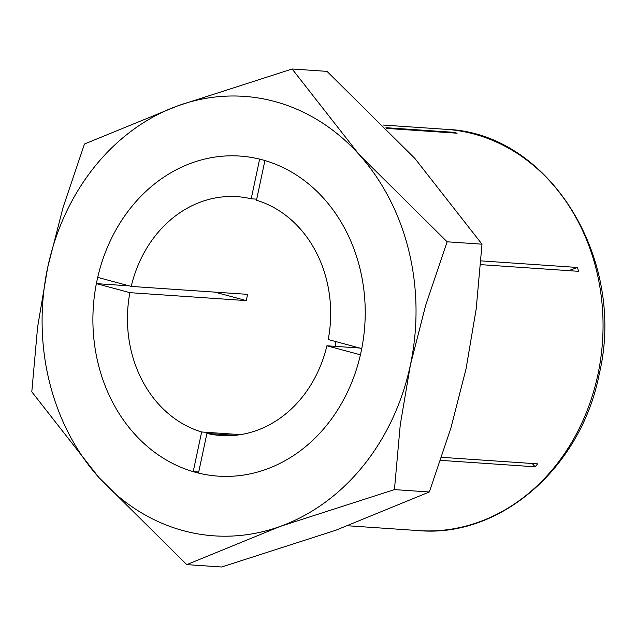 <?xml version="1.0" encoding="UTF-8"?>
<svg xmlns="http://www.w3.org/2000/svg" width="636" height="636" viewBox="0 0 636 636"><rect width="100%" height="100%" fill="white"/><g stroke="black" fill="none" stroke-linecap="round" stroke-linejoin="round"><path stroke-width="0.95" d="M441.63 457.316L537.547 463.859A201.103 170.559 93.9 0 1 535.17 466.808L440.605 460.353M385.973 127.693L453.81 132.32A201.103 170.559 93.9 0 1 457.117 133.21L386.672 128.408M480.943 260.879L577.536 267.47A201.103 170.559 93.9 0 1 578.474 271.318L480.665 264.64M453.81 132.32L453.667 132.98M577.536 267.47L568.743 270.65M532.197 463.493L535.17 466.808M292.131 68.998L177.905 105.791L84.477 144.014L62.98 207.694L47.74 267.207A220.255 186.801 -86.1 0 0 98.898 477.517A220.255 186.801 -86.1 0 0 183.446 530.71A220.255 186.801 -86.1 0 0 280.214 526.409A220.255 186.801 -86.1 0 0 410.387 364.992L425.619 305.479L447.116 241.799L359.229 154.683A220.255 186.801 -86.1 0 0 274.68 101.49A220.255 186.801 -86.1 0 0 177.905 105.791A220.255 186.801 -86.1 0 0 47.74 267.207L37.603 327.071L31.8 391.824L98.898 477.517L186.785 564.625L280.214 526.409L394.447 489.609L400.251 424.856L410.387 364.992A220.255 186.801 -86.1 0 0 359.229 154.683L292.131 68.998L327.015 71.375L414.911 158.483L482.001 244.176L476.197 308.929L466.061 368.793L450.821 428.306L429.324 491.986L335.895 530.209L221.67 567.002L186.785 564.625M361.113 351.708A160.399 136.04 93.9 0 1 218.14 476.133A160.399 136.04 93.9 0 1 97.014 280.492A160.399 136.04 93.9 0 1 239.979 156.066A160.399 136.04 93.9 0 1 361.113 351.708M429.324 491.986L394.447 489.609M482.001 244.176L447.116 241.799M335.236 341.421A119.703 101.522 -86.1 0 0 335.625 346.382M326.904 345.785A119.703 101.522 93.9 0 1 220.915 435.525A119.703 101.522 93.9 0 1 206.923 433.41L198.488 473.073A160.399 136.04 -86.1 0 0 218.14 476.133A160.399 136.04 -86.1 0 0 360.421 354.824L326.904 345.785L359.722 348.027M235.066 435.326L206.923 433.41M198.71 472.023L193.209 471.65L201.636 431.987L240.495 434.634M201.636 431.987A119.703 101.522 93.9 0 1 129.887 292.663L96.37 283.624L129.188 285.866M131.215 286.415A119.703 101.522 93.9 0 1 237.212 196.675A119.703 101.522 93.9 0 1 251.204 198.79L259.631 159.127A160.399 136.04 -86.1 0 0 239.979 156.066A160.399 136.04 -86.1 0 0 97.706 277.375L131.215 286.415L247.635 294.357A119.703 101.522 -86.1 0 0 246.935 297.473A119.703 101.522 -86.1 0 0 246.307 300.605L129.887 292.663M214.817 292.115L246.307 300.605M96.37 283.624A160.399 136.04 -86.1 0 0 193.209 471.65M256.705 199.171L251.204 198.79M264.918 160.55L256.483 200.221A119.703 101.522 93.9 0 1 328.232 339.537L361.749 348.576A160.399 136.04 -86.1 0 0 264.918 160.55M446.027 129.331C549.13 132.693 627.072 259.059 599.144 374.501C581.034 467.579 500.405 537.992 418.655 530.607A201.103 170.559 -86.1 0 0 597.896 374.612A201.103 170.559 -86.1 0 0 473.995 134.021A201.103 170.559 -86.1 0 0 446.027 129.331L383.381 125.061M418.655 530.607L347.956 525.781"/></g></svg>
